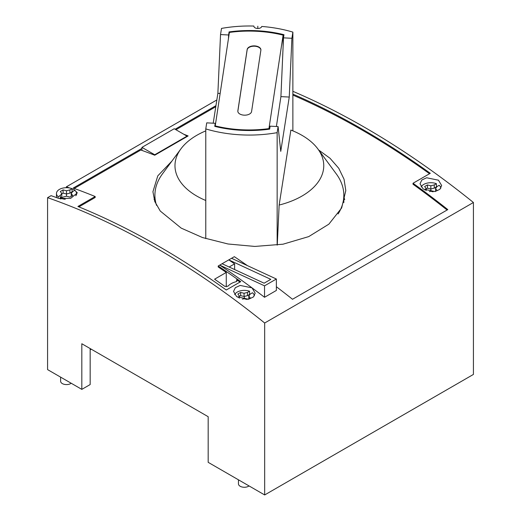 <?xml version="1.0" encoding="UTF-8"?>
<svg xmlns="http://www.w3.org/2000/svg" width="521" height="521" viewBox="0 0 521 521"><rect width="100%" height="100%" fill="white"/><g stroke="black" fill="none" stroke-linecap="round" stroke-linejoin="round"><path stroke-width="0.78" d="M66.369 187.697L66.369 186.824L216.84 99.954M90.166 348.562L90.166 384.557L81.817 389.376L47.58 369.61L47.58 197.674L51.058 195.662A787.224 454.507 60 0 1 58.853 198.442L70.7 198.332L77.329 192.9L74.164 189.605L74.164 190.679M90.166 349.845L91.279 349.207M292.874 91.318A787.224 454.507 60 0 1 473.42 202.493L473.42 374.43L264.675 494.95L208.172 462.329L208.172 416.696L81.817 343.743L81.817 389.376M222.089 263.743L228.771 259.888L270.796 279.334L264.121 283.19L222.089 263.743L218.195 265.997L218.195 266.96A786.039 453.824 60 0 1 226.264 272.444L214.574 279.197A786.039 453.824 60 0 1 224.785 286.329L227.911 286.244C229.826 284.127 232.568 282.61 236.13 281.705L237.231 280.637L236.658 279.705A786.039 453.824 60 0 1 239.986 282.082M226.264 272.444L226.264 286.797M74.229 188.452L140.82 150.002A786.039 453.824 60 0 1 154.737 155.219L188.133 135.935A786.039 453.824 60 0 0 183.809 134.268M78.905 206.876L95.174 197.485L95.174 196.515A787.224 454.507 60 0 0 73.187 188.074L141.933 148.381M292.874 94.119A787.224 454.507 60 0 1 430.281 173.304L413.023 183.262L413.023 184.239A786.039 453.824 60 0 1 447.096 210.015M292.874 95.089A786.039 453.824 60 0 1 429.532 173.734M175.942 129.729L215.779 106.727M318.65 149.996L330.008 158.254L338.774 168.303L344.049 179.244L345.801 190.601L341.652 207.957L328.868 224.16L308.738 236.599L283.02 244.199L254.854 246.433L228.042 243.991L202.506 237.55L181.178 228.107L160.26 211.038L154.776 201.516L152.933 191.721L157.785 175.877L171.865 161.139M344.687 199.686A96.437 55.675 0 0 0 343.834 196.925M154.9 196.925A96.437 55.675 0 0 0 154.092 199.504M175.089 129.241L215.948 105.652M187.019 136.58L187.019 136.131L174.222 128.739L141.933 147.378L154.737 154.77L187.019 136.131M154.737 155.219L154.737 154.77M141.933 150.406L141.933 147.378M66.369 186.824A787.224 454.507 60 0 1 69.723 188.003M72.074 188.843A787.224 454.507 60 0 1 74.164 189.605M47.58 197.674A787.224 454.507 60 0 1 264.675 323.007L473.42 202.493M423.182 189.038L420.011 183.776L421.815 180.012L426.647 177.765L438.487 180.201L441.658 185.522L439.867 189.331L435.035 191.578L423.182 189.038M276.364 279.015L264.538 285.84L219.725 265.111A787.224 454.507 60 0 1 252.014 287.859A787.224 454.507 60 0 1 264.538 297.283L276.364 290.451L276.364 279.015L231.552 258.286L234.339 256.677A787.224 454.507 60 0 1 247.39 265.612M218.195 265.997A787.224 454.507 60 0 1 240.741 281.646L226.264 290.002A787.224 454.507 60 0 0 77.916 206.472L95.174 196.515M413.023 183.262A787.224 454.507 60 0 1 447.813 209.605L292.509 299.269A787.224 454.507 60 0 0 276.364 286.726M252.014 287.859L255.179 293.186L253.388 296.99L248.556 299.236L236.703 296.696L233.532 291.434L235.342 287.67L240.168 285.43L252.014 287.859M231.552 258.286L228.771 259.888A787.224 454.507 60 0 1 234.613 263.847L234.613 269.539M229.142 267.006L234.613 263.847M72.354 191.995A10.036 5.796 0 0 0 72.074 191.884L72.074 188.674L69.931 189.911L66.506 190.764L63.087 189.911L60.306 191.52L61.784 193.493L61.784 196.71L60.084 198.807M72.074 191.884L69.931 193.128L66.506 193.981L63.087 193.128L61.784 193.877M60.937 198.989L60.937 198.312L63.087 197.075L66.506 196.222L69.931 197.075L72.712 195.466L71.234 193.493L72.712 191.52L74.861 190.282A10.036 5.796 0 0 1 76.541 193.493A10.036 5.796 0 0 1 75.753 195.746M60.937 198.312A10.036 5.796 0 0 0 65.262 199.243M61.784 193.493L60.306 195.466L60.306 198.683M72.074 188.674A10.036 5.796 0 0 0 61.771 188.387A10.036 5.796 0 0 0 56.47 193.493A10.036 5.796 0 0 0 58.157 196.71L60.306 195.466M71.234 193.493L71.234 196.326M58.157 198.188L58.157 196.71M69.931 189.911L69.931 193.128M66.506 190.764L66.506 193.981M63.087 189.911L63.087 193.128M264.675 494.95L264.675 323.007M440.857 188.172A10.036 5.796 0 0 0 439.183 185.3L437.041 186.538L435.556 188.511L435.556 191.344M436.683 187.013A10.036 5.796 0 0 0 436.403 186.902L434.253 188.146L430.834 188.999L427.415 188.146L426.113 188.895M249.878 294.547A10.036 5.796 0 0 0 249.566 294.437L247.482 295.635L244.062 296.495L240.643 295.635L239.341 296.39M436.403 186.902L436.403 183.692A10.036 5.796 0 0 0 421.144 187.006M436.403 183.692L434.253 184.929L434.253 188.146M429.428 191.591L430.834 191.24L433.12 191.813M435.217 191.539L437.041 190.491L435.556 188.511M434.253 184.929L430.834 185.789L427.415 184.929L424.628 186.538L426.113 188.511L424.915 190.106M247.898 299.347L250.269 297.979L248.784 296.006L250.269 294.026L252.464 292.763A10.036 5.796 0 0 1 254.378 295.837M242.395 299.145L244.062 298.735L246.947 299.451M249.566 294.437L249.566 291.219L247.482 292.424L244.062 293.277L240.643 292.424L237.856 294.026L239.341 296.006L238.136 297.608M249.566 291.219A10.036 5.796 0 0 0 234.665 294.671M430.834 185.789L430.834 188.999M427.415 184.929L427.415 188.146M426.113 188.511L426.113 190.653M248.784 296.006L248.784 298.833M247.482 292.424L247.482 295.635M244.062 293.277L244.062 296.495M240.643 292.424L240.643 295.635M239.341 296.006L239.341 298.188M264.538 285.84L264.538 297.283M249.051 485.93L249.051 485.93A5.907 3.406 180 0 1 242.467 487.089A5.907 3.406 180 0 1 238.455 483.866L238.455 479.808M71.201 383.248A5.907 3.406 180 0 1 70.68 383.593A5.907 3.406 180 0 1 64.246 384.329A5.907 3.406 180 0 1 60.605 381.183L60.605 377.132M220.533 34.562L228.608 34.985L229.077 31.924A86.597 49.996 0 0 1 283.971 34.699L283.496 37.844L291.91 38.287L292.874 32.113A94.464 54.542 0 0 0 261.731 26.454A3.934 2.273 180 0 1 257.602 28.473A3.934 2.273 180 0 1 253.883 26.206A3.934 2.273 180 0 1 253.89 26.05A94.464 54.542 0 0 0 221.497 28.414L220.533 34.562L217.876 93.331L220.149 93.448M215.388 124.845L215.225 123.301L214.763 126.356A86.597 49.996 0 0 0 269.663 129.13L270.112 126.16L278.097 126.577L277.146 132.653A94.464 54.542 0 0 1 205.775 128.915L205.775 238.625M215.225 123.301L206.72 122.852L205.775 128.915M229.077 31.924L229.077 34.529M228.608 34.985L228.452 38.652M283.496 37.844L280.917 96.619L276.39 126.486M283.111 35.141A85.613 49.43 0 0 0 229.39 32.426L215.232 125.893A85.613 49.43 0 0 0 268.947 128.609L283.111 35.141L283.111 46.532M268.947 129.228L268.947 128.609M215.232 126.473L215.232 125.893M260.878 50.198A6.89 3.979 0 0 0 260.904 49.853A6.89 3.979 0 0 0 254.313 45.881A6.89 3.979 0 0 0 247.156 49.508L237.856 110.856A6.89 3.979 0 0 0 237.83 111.201A6.89 3.979 0 0 0 244.421 115.174A6.89 3.979 0 0 0 251.578 111.546L260.878 50.198M260.897 50.016A6.89 3.979 0 0 0 254.176 46.2A6.89 3.979 0 0 0 247.156 49.827L237.856 111.175A6.89 3.979 0 0 0 237.837 111.364M291.91 38.287L289.253 97.049L280.754 151.37L278.097 126.577M280.917 96.619L289.253 97.049M292.874 32.113L292.874 130.856M277.25 245.098L279.145 205.053L290.874 130.055A74.392 42.95 0 0 1 317.803 148.856L336.273 173.884A94.464 54.542 0 0 1 343.834 195.264A94.464 54.542 0 0 1 338.103 213.968M277.146 245.117L277.146 132.653M205.775 130.888A74.392 42.95 0 0 0 180.93 148.856L162.461 173.884A94.464 54.542 0 0 0 154.9 195.264A94.464 54.542 0 0 0 156.528 205.346M217.876 93.331L213.206 123.19M180.93 148.856A74.392 42.95 0 0 0 205.775 200.494M279.145 205.053A74.392 42.95 0 0 0 317.803 148.856M66.506 196.222L66.506 193.493M430.834 191.24L430.834 188.511M244.356 298.807L244.356 296.175M257.817 28.479L257.817 26.206M236.658 279.705L236.658 281.496M76.541 194.919L76.541 193.493M56.47 197.576L56.47 193.493M343.834 202.636L343.834 195.264M154.9 201.829L154.9 195.264"/></g></svg>
